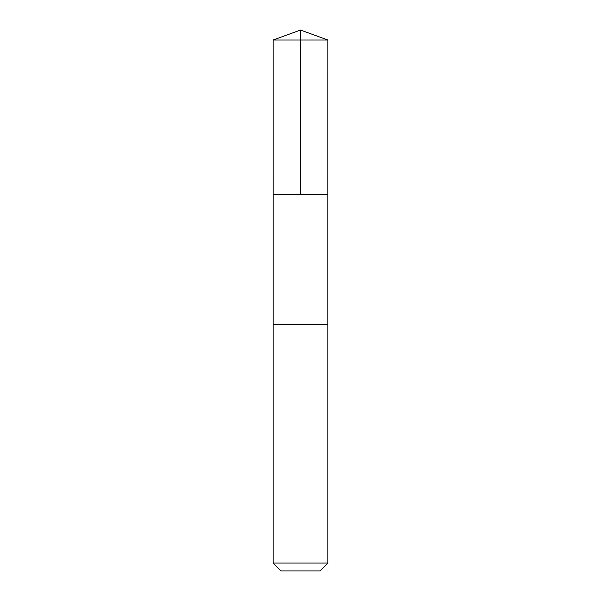 <?xml version="1.0" encoding="UTF-8"?>
<svg xmlns="http://www.w3.org/2000/svg" width="601" height="601" viewBox="0 0 601 601"><rect width="100%" height="100%" fill="white"/><g stroke="black" fill="none" stroke-linecap="round" stroke-linejoin="round"><path stroke-width="0.9" d="M273.117 194.371L327.883 194.371L327.891 40.019L273.109 40.019L273.117 194.371L327.883 194.371L327.883 324.465L273.117 324.465L273.117 194.371M278.195 324.465L273.109 324.465L273.109 563.047L327.891 563.047L327.891 324.465L278.195 324.465M327.891 563.047L319.98 570.95L281.02 570.95L273.109 563.047M300.5 194.371L300.5 30.05L273.109 40.019M300.5 30.05L327.891 40.019"/></g></svg>
